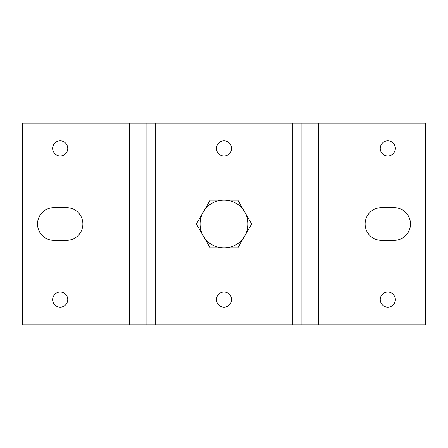 <?xml version="1.0" encoding="UTF-8"?>
<svg xmlns="http://www.w3.org/2000/svg" width="448" height="448" viewBox="0 0 448 448"><rect width="100%" height="100%" fill="white"/><g stroke="black" fill="none" stroke-linecap="round" stroke-linejoin="round"><path stroke-width="0.67" d="M244.731 212.027L237.821 200.06L210.179 200.06L196.358 224L203.269 235.967A23.94 23.94 0 0 1 224 200.06A23.94 23.94 0 0 1 244.731 235.967A23.94 23.94 0 0 1 224 247.94L237.821 247.94L244.731 235.973L251.642 224L244.731 212.033M216.44 148.4A7.56 7.56 0 0 1 224 140.84A7.56 7.56 0 0 1 231.56 148.4A7.56 7.56 0 0 1 224 155.96A7.56 7.56 0 0 1 216.44 148.4M216.44 299.6A7.56 7.56 0 0 1 224 292.04A7.56 7.56 0 0 1 231.56 299.6A7.56 7.56 0 0 1 224 307.16A7.56 7.56 0 0 1 216.44 299.6M66.5 207.62A16.38 16.38 0 0 1 82.88 224A16.38 16.38 0 0 1 66.5 240.38L53.9 240.38A16.38 16.38 0 0 1 37.52 224A16.38 16.38 0 0 1 53.9 207.62L66.5 207.62M394.1 207.62A16.38 16.38 0 0 1 410.48 224A16.38 16.38 0 0 1 394.1 240.38L381.5 240.38A16.38 16.38 0 0 1 365.12 224A16.38 16.38 0 0 1 381.5 207.62L394.1 207.62M52.64 148.4A7.56 7.56 0 0 1 60.2 140.84A7.56 7.56 0 0 1 67.76 148.4A7.56 7.56 0 0 1 60.2 155.96A7.56 7.56 0 0 1 52.64 148.4M52.64 299.6A7.56 7.56 0 0 1 60.2 292.04A7.56 7.56 0 0 1 67.76 299.6A7.56 7.56 0 0 1 60.2 307.16A7.56 7.56 0 0 1 52.64 299.6M380.24 148.4A7.56 7.56 0 0 1 387.8 140.84A7.56 7.56 0 0 1 395.36 148.4A7.56 7.56 0 0 1 387.8 155.96A7.56 7.56 0 0 1 380.24 148.4M380.24 299.6A7.56 7.56 0 0 1 387.8 292.04A7.56 7.56 0 0 1 395.36 299.6A7.56 7.56 0 0 1 387.8 307.16A7.56 7.56 0 0 1 380.24 299.6M318.752 324.8L146.888 324.8L146.888 123.2L318.752 123.2L318.752 324.8L425.6 324.8L425.6 123.2L318.752 123.2M146.888 324.8L129.248 324.8L129.248 123.2L146.888 123.2M203.269 235.973L210.179 247.94L224 247.94A23.94 23.94 0 0 1 203.269 235.967M301.112 324.8L301.112 123.2M129.248 324.8L22.4 324.8L22.4 123.2L129.248 123.2M155.708 324.8L155.708 123.2M292.292 324.8L292.292 123.2"/></g></svg>
